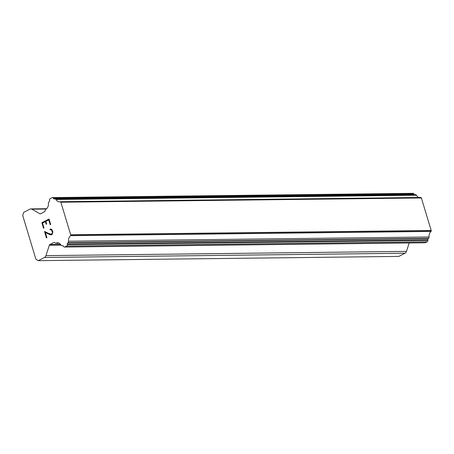 <?xml version="1.0" encoding="UTF-8"?>
<svg xmlns="http://www.w3.org/2000/svg" width="454" height="454" viewBox="0 0 454 454"><rect width="100%" height="100%" fill="white"/><g stroke="black" fill="none" stroke-linecap="round" stroke-linejoin="round"><path stroke-width="0.68" d="M45.394 221.609L42.528 223.09L43.998 227.953L43.522 228.203L41.859 222.704L49.026 218.998L50.683 224.497L50.207 224.741L48.748 219.878L45.871 221.359L46.671 224.015L46.195 224.259L45.394 221.609L46.206 224.253M48.748 219.878L50.218 224.736M41.859 222.704L43.527 228.197M49.026 219.004L41.87 222.704M50.598 229.662L51.364 229.758L50.207 229.866L50.014 229.225L50.439 229.003L50.025 229.225L50.218 229.86M50.439 229.003L51.767 229.378L52.936 231.949L52.096 234.514L50.564 234.775L51.387 234.877M50.564 234.775L48.811 234.133L50.576 234.775M48.811 234.133L45.372 232.516L48.822 234.133M45.372 232.516L46.932 237.686L46.456 237.936L44.492 231.421L48.737 233.492L51.24 234.207L52.375 233.14L52.443 232.136L51.353 229.758L52.454 232.136L52.386 233.14L51.251 234.207M44.503 231.432L46.467 237.93M39.844 213.749A1.385 1.05 89.3 0 0 40.275 213.862A1.385 1.05 89.3 0 0 40.65 213.766L44.458 211.797A1.385 1.05 89.3 0 0 45.031 211.065L45.315 210.196A1.385 1.05 89.3 0 1 46.302 208.982A5.533 4.2 89.3 0 0 48.396 203.403A1.385 1.05 89.3 0 1 48.839 202.07L49.151 201.786A1.385 1.05 89.3 0 0 49.605 200.606L49.588 199.964A1.385 1.05 89.3 0 1 50.252 198.636L52.091 197.683A1.385 1.05 89.3 0 1 52.465 197.586A1.385 1.05 89.3 0 1 53.3 198.109L53.544 198.506A1.385 1.05 89.3 0 0 54.372 199.028A1.385 1.05 89.3 0 0 54.531 199.011L54.906 198.931A1.385 1.05 89.3 0 1 55.065 198.909A1.385 1.05 89.3 0 1 55.938 199.499A5.533 4.2 89.3 0 0 59.423 201.86A5.533 4.2 89.3 0 0 60.32 201.718A1.385 1.05 89.3 0 1 60.842 202.149L70.733 234.917A1.385 1.05 89.3 0 1 70.574 235.694A5.533 4.2 89.3 0 0 68.537 241.233A1.385 1.05 89.3 0 1 68.083 242.572L67.771 242.85A1.385 1.05 89.3 0 0 67.305 244.104L67.34 244.61A1.385 1.05 89.3 0 1 66.681 246L64.837 246.953A1.385 1.05 89.3 0 1 64.462 247.05A1.385 1.05 89.3 0 1 63.662 246.573L63.339 246.091A1.385 1.05 89.3 0 0 62.538 245.62A1.385 1.05 89.3 0 0 62.391 245.637L62.016 245.71A1.385 1.05 89.3 0 1 61.869 245.727A1.385 1.05 89.3 0 1 60.995 245.137A5.533 4.2 89.3 0 0 57.505 242.776A5.533 4.2 89.3 0 0 56.551 242.935A1.385 1.05 89.3 0 1 55.887 243.259A1.385 1.05 89.3 0 1 55.201 242.93L54.537 242.549A1.385 1.05 89.3 0 0 54.105 242.43A1.385 1.05 89.3 0 0 53.731 242.527L49.923 244.496A1.385 1.05 89.3 0 0 49.35 245.228L45.95 255.625A3.462 2.622 89.3 0 1 44.515 257.463L38.312 260.67L35.928 259.296L22.7 215.491L23.727 212.353L29.924 209.146A3.462 2.622 89.3 0 1 30.855 208.908A3.462 2.622 89.3 0 1 31.933 209.198L39.844 213.749L40.707 213.738M414.479 194.67A1.385 1.05 89.3 0 1 414.054 194.25L413.81 193.852A1.385 1.05 -90.7 0 0 412.981 193.33L52.465 197.586M419.042 197.484A5.533 4.2 89.3 0 1 416.449 195.243A1.385 1.05 -90.7 0 0 415.58 194.653A1.385 1.05 -90.7 0 0 415.421 194.675M64.462 247.05L424.978 242.788A1.385 1.05 -90.7 0 0 425.353 242.697L427.191 241.744A1.385 1.05 -90.7 0 0 427.85 240.353L427.821 239.848A1.385 1.05 89.3 0 1 428.281 238.594L428.599 238.316A1.385 1.05 -90.7 0 0 429.053 236.977A5.533 4.2 89.3 0 1 431.09 231.438A1.385 1.05 -90.7 0 0 431.243 230.66L421.352 197.893A1.385 1.05 -90.7 0 0 420.83 197.462L60.32 201.718M38.312 260.67L398.828 256.414L405.025 253.207A3.462 2.622 -90.7 0 0 406.466 251.368L409.207 242.975M56.551 242.935L58.464 242.913M70.574 235.694L431.09 231.438M70.733 234.917L431.243 230.66M70.784 234.746L431.3 230.49M60.967 202.223L421.482 197.967M60.842 202.149L421.352 197.893M44.515 257.463L405.025 253.207M45.95 255.625L406.466 251.368M49.35 245.228L60.972 245.092M49.923 244.496L60.501 244.371M53.731 242.527L54.48 242.521M62.016 245.71L62.902 245.699M62.391 245.637L62.686 245.631M64.837 246.953L425.353 242.697M66.681 246L427.191 241.744M67.34 244.61L427.85 240.353M67.305 244.104L427.821 239.848M67.771 242.85L428.281 238.594M68.083 242.572L428.599 238.316M68.537 241.233L429.053 236.977M55.938 199.499L416.449 195.243M53.544 198.506L414.054 194.25M53.3 198.109L413.81 193.852M31.933 209.198L46.064 209.033M55.887 243.259L59.19 243.219M61.869 245.727L62.93 245.71M55.065 198.909L415.58 194.653M30.855 208.908L46.62 208.721"/></g></svg>

